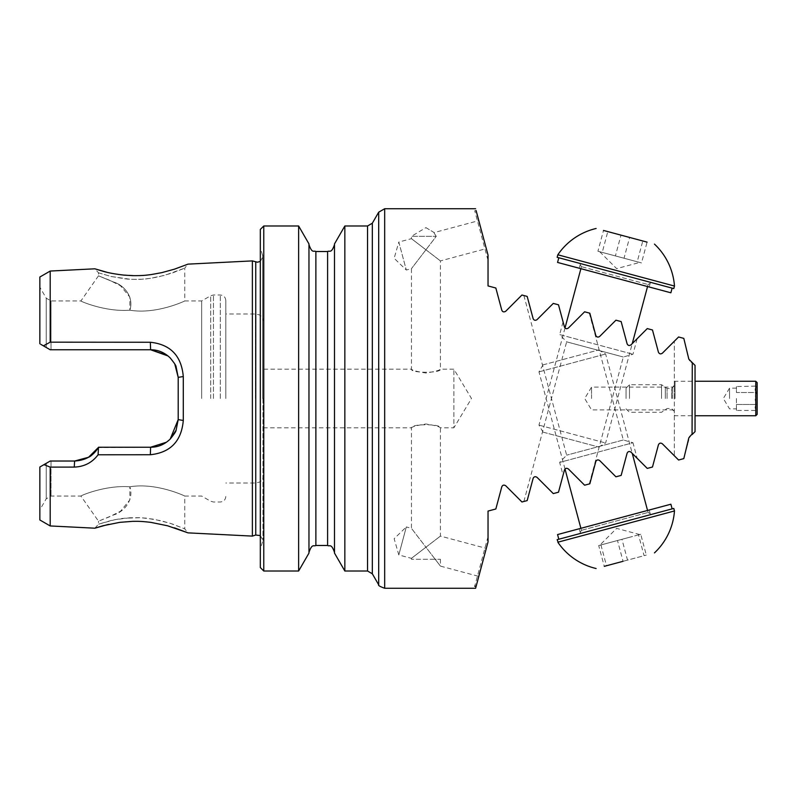 <?xml version="1.0" encoding="UTF-8"?>
<svg xmlns="http://www.w3.org/2000/svg" width="797" height="797" viewBox="0 0 797 797"><rect width="100%" height="100%" fill="white"/><g stroke="black" fill="none" stroke-linecap="round" stroke-linejoin="round"><path stroke-width="0.6" stroke-dasharray="3.98 2.99" d="M692.065 434.604L695.044 431.625L692.065 434.604L692.284 362.615L688.837 359.168L683.806 338.386L678.586 336.982L662.347 353.22C660.633 354.356 659.328 353.998 658.422 352.164L652.484 329.988L647.264 328.593L631.025 344.822C629.301 345.958 627.996 345.609 627.1 343.776L621.152 321.589L615.932 320.195L599.693 336.434C597.959 337.559 596.654 337.211 595.767 335.378L589.83 313.201L584.609 311.796L568.371 328.035C566.627 329.161 565.322 328.812 564.445 326.989L558.498 304.803L553.277 303.408L537.039 319.647C535.295 320.763 533.98 320.414 533.113 318.591L527.176 296.414L521.955 295.01L505.716 311.248C503.953 312.364 502.648 312.006 501.791 310.202L495.844 288.016L488.033 285.924L488.033 255.09L488.033 260.43L474.723 210.757L476.118 210.637L475.61 208.734M474.723 210.757L476.188 210.876L488.033 255.09L476.188 210.876M691.407 434.773L688.837 437.832L689.754 436.437L688.837 437.832L683.806 458.614L678.586 460.018L662.347 443.78C660.633 442.644 659.328 443.002 658.422 444.836L652.484 467.012L647.264 468.407L631.025 452.178C629.301 451.042 627.996 451.391 627.1 453.224L621.152 475.41L615.932 476.805L599.693 460.566C597.959 459.441 596.654 459.789 595.767 461.622L589.83 483.799L584.609 485.204L568.371 468.965C566.627 467.839 565.322 468.188 564.445 470.011L558.498 492.197L553.277 493.592L537.039 477.353C535.295 476.237 533.98 476.586 533.113 478.409L527.176 500.586L521.955 501.99L505.716 485.752C503.953 484.636 502.648 484.994 501.791 486.798L495.844 508.984L488.033 511.076L488.033 541.91L476.188 586.124L488.033 541.91L488.033 536.57L488.033 541.91L476.118 586.363M486.3 548.386L478.798 576.38L486.3 548.386L440.422 536.092L440.422 427.83C441.309 423.725 410.535 423.735 411.441 427.83C412.288 426.624 417.12 425.349 425.927 423.994C434.744 425.349 439.575 426.624 440.422 427.83L453.872 427.83L453.872 369.17L453.872 427.83L471.495 398.5L453.872 369.17L440.422 369.17C439.575 370.376 434.744 371.651 425.927 373.006C417.11 371.651 412.278 370.376 411.441 369.17C410.545 373.275 441.319 373.265 440.422 369.17L440.422 260.908L486.3 248.614L478.798 220.62L486.3 248.614M488.033 260.43L488.033 255.09L476.118 210.637M435.192 559.285L425.927 547.21L411.441 558.338L425.927 547.21L411.441 558.338L425.927 547.21L435.192 559.285L411.441 559.285L435.192 559.285C441.956 568.102 441.956 568.102 435.192 559.285C441.956 568.102 441.956 568.102 435.192 559.285L440.422 559.285L435.192 559.285M425.927 547.21L440.422 536.092L425.927 547.21L440.422 536.092L425.927 547.21L411.441 528.331L425.927 547.21M692.284 434.385L695.044 431.625L695.044 365.375L692.065 362.396L695.044 365.375L695.044 431.625L695.044 365.375L692.284 362.615M589.292 313.062L623.304 439.984L632.977 442.753L559.663 462.399L632.977 442.753L637.142 458.295M631.025 452.178C639.114 460.267 639.114 460.267 631.025 452.178C629.471 450.943 628.166 451.291 627.1 453.224L621.152 475.41L615.932 476.805L599.693 460.566C597.989 459.431 596.684 459.779 595.767 461.622L589.83 483.799L584.609 485.204L568.371 468.965C566.398 467.839 565.093 468.188 564.445 470.011C562.622 476.805 562.622 476.805 564.445 470.011C562.622 476.805 562.622 476.805 564.445 470.011C565.083 468.188 566.398 467.839 568.371 468.965L584.609 485.204L589.83 483.799L595.767 461.622C596.684 459.779 597.989 459.431 599.693 460.566L615.932 476.805L621.152 475.41L627.1 453.224C628.156 451.291 629.471 450.943 631.025 452.178C639.114 460.267 639.114 460.267 631.025 452.178M523.878 501.472L566.647 341.833L623.304 357.016L566.647 341.833L559.663 334.601L632.977 354.247L559.663 334.601L563.071 321.868M527.176 500.586C522.812 501.761 522.812 501.761 527.176 500.586L533.113 478.409L527.176 500.586C522.812 501.761 522.812 501.761 527.176 500.586M537.039 477.353C535.614 476.088 534.309 476.437 533.113 478.409C534.309 476.437 535.614 476.088 537.039 477.353L553.277 493.592L537.039 477.353M558.498 492.197L553.277 493.592L558.498 492.197L564.445 470.011L558.498 492.197M568.371 468.965C566.677 467.819 565.362 468.178 564.445 470.011C565.362 468.178 566.677 467.819 568.371 468.965L584.609 485.204L568.371 468.965M584.609 485.204C590.796 483.54 590.796 483.54 584.609 485.204C590.796 483.54 590.796 483.54 584.609 485.204M674.342 455.774L678.586 460.018L683.806 458.614L688.837 439.854L683.806 458.614L678.586 460.018L674.342 455.774L674.342 341.226L674.342 455.774M674.342 341.226L678.586 336.982L683.806 338.386L688.837 359.168L683.806 338.386L678.586 336.982L674.342 341.226M689.574 359.905L692.065 362.396L689.754 360.563M689.754 436.437L689.574 437.095M692.065 362.396L691.407 362.227M674.342 398.5L674.342 381.942L674.342 398.5M50.201 271.05L50.201 342.192L43.397 345.838L39.85 343.786L39.85 287.149L39.85 343.786L46.216 347.462L40.826 344.354M39.85 277.027L39.85 343.786M46.216 347.462L46.216 298.168L46.216 347.462L50.201 349.763L150.603 349.763L51.028 349.763L51.028 300.947L51.028 349.763L150.603 349.763C157.975 349.734 164.501 352.463 170.199 357.933C174.135 362.745 176.107 365.693 176.087 366.769L178.199 377.37L178.199 419.63L178.199 377.37L178.199 419.63L176.117 430.171M260.32 229.436L260.32 567.564M260.32 398.5L260.32 247.538L260.32 398.5M252.37 260.898L252.37 536.102M39.85 519.973L39.85 467.012L46.216 463.346L39.85 467.012L39.85 509.851L39.85 467.012L43.984 464.631L50.201 467.122L74.27 467.092C84.213 466.733 92.153 462.629 98.091 454.778L150.344 454.738C170.458 452.626 181.447 441.199 183.29 420.467L183.29 376.533C181.467 355.831 170.488 344.404 150.344 342.262L50.201 342.192M50.201 467.122L50.201 525.95M174.413 527.813L161.402 524.267L150.523 522.334C145.712 521.806 143.51 521.278 132.451 521.348L123.565 521.915L108.422 524.386M108.422 272.614L121.423 274.855L139.096 275.623M142.135 275.483C156.222 274.298 156.69 273.51 158.204 273.401L174.324 269.217M183.29 420.467L178.199 419.63L176.087 430.241C176.117 431.287 174.144 434.245 170.179 439.087C164.481 444.547 157.955 447.266 150.603 447.237L98.32 447.545C94.235 453.164 90.968 456.402 88.517 457.279L74.599 461.035L51.028 461.035L51.028 496.053L51.028 461.035L74.599 461.035L50.201 461.035L46.216 463.346L46.216 498.832L46.216 463.346L48.238 462.17M201.661 398.5L201.661 300.947L201.661 398.5M166.473 442.215L170.189 439.077M88.577 457.239L85.608 458.743M170.229 439.047L166.414 442.255M161.432 445.025L156.162 446.669M168.028 355.96L167.051 355.203M174.254 363.143L174.802 364.09L174.254 363.143M129.861 486.788C104.905 484.905 79.839 496.053 80.905 496.053C79.75 496.083 104.925 484.895 129.861 486.788C104.905 484.905 79.839 496.053 80.905 496.053C79.75 496.083 104.925 484.895 129.861 486.788C156.601 482.324 185.532 496.312 184.755 496.053C185.512 496.302 156.581 482.324 129.861 486.788C156.601 482.324 185.532 496.312 184.755 496.053C185.512 496.302 156.581 482.324 129.861 486.788C134.294 500.297 123.505 512.202 113.572 514.962L98.499 521.188L113.612 514.942C123.575 512.152 134.285 500.257 129.861 486.788L129.861 499.888L120.477 511.276L109.179 516.934L98.499 521.188L80.905 496.053L51.028 496.053L46.216 498.832L39.85 509.851M129.861 310.212C134.294 296.703 123.505 284.798 113.572 282.038L98.499 275.812L113.612 282.058C123.575 284.848 134.285 296.743 129.861 310.212C104.905 312.095 79.839 300.947 80.905 300.947C79.75 300.917 104.925 312.105 129.861 310.212C104.905 312.095 79.839 300.947 80.905 300.947C79.75 300.917 104.925 312.105 129.861 310.212C156.63 314.666 185.532 300.688 184.755 300.947C185.492 300.698 156.591 314.676 129.861 310.212C156.63 314.666 185.532 300.688 184.755 300.947C185.492 300.698 156.591 314.676 129.861 310.212L129.861 297.112L120.457 285.715L109.159 280.056L98.499 275.812L98.499 272.813L94.853 268.808M225.82 398.5L225.82 300.519L225.82 398.5M263.767 398.5L263.767 322.247L263.767 398.5M344.842 225.989L344.842 571.011M334.501 243.902L334.501 553.098M334.501 398.5L334.501 552.381L334.501 398.5M308.967 398.5L308.967 552.381L308.967 398.5M308.967 243.902L308.967 553.098M298.626 225.989L298.626 571.011M50.201 461.035L43.984 464.631M43.397 345.838L50.201 349.763M98.091 454.778L98.32 447.545M150.344 454.738L150.603 447.237M183.29 376.533L178.199 377.37M150.344 342.262L150.603 349.763M98.509 272.813L111.122 276.489L129.871 279.219C140.093 279.478 137.781 279.707 150.095 278.382L164.561 275.373L184.755 268.131L172.122 273.072L158.185 276.938C141.109 280.036 144.098 278.801 141.677 279.239C125.747 279.617 126.853 278.741 125.587 278.88L111.072 276.479L98.499 272.813M129.861 517.781L114.907 519.684L98.499 524.187L111.072 520.521C125.189 517.602 123.475 518.548 124.671 518.209L140.73 517.711L153.901 519.236L170.02 523.24L184.755 528.869L172.301 523.988L161.263 520.78L145.971 518.11C138.04 517.791 149.677 517.522 129.861 517.781M436.248 236.34C433.12 231.499 433.12 231.499 436.248 236.34C433.12 231.499 433.12 231.499 436.248 236.34L425.927 249.79L436.248 236.34L411.441 236.34L436.248 236.34M263.767 369.17L411.441 369.17L411.441 268.669L406.311 270.044L394.156 258.298L398.809 242.049L406.311 270.044L398.809 242.049L411.441 238.662L411.441 236.34L425.927 227.633L434.156 232.575L478.798 220.62M425.927 249.79L440.422 260.908L411.441 238.662L425.927 249.79L411.441 238.662L425.927 249.79L411.441 268.669L425.927 249.79M564.445 326.989C565.362 328.822 566.677 329.181 568.371 328.035C566.677 329.181 565.362 328.822 564.445 326.989L558.498 304.803L564.445 326.989C562.622 320.195 562.622 320.195 564.445 326.989C562.622 320.195 562.622 320.195 564.445 326.989C565.083 328.812 566.398 329.161 568.371 328.035L584.609 311.796L568.371 328.035C566.398 329.161 565.093 328.812 564.445 326.989M553.277 303.408L558.498 304.803L553.277 303.408L537.039 319.647L553.277 303.408M533.113 318.591C534.309 320.563 535.614 320.912 537.039 319.647C535.614 320.912 534.309 320.563 533.113 318.591L527.176 296.414L533.113 318.591M527.176 296.414C522.812 295.239 522.812 295.239 527.176 296.414C522.812 295.239 522.812 295.239 527.176 296.414M584.609 311.796C590.796 313.46 590.796 313.46 584.609 311.796C590.796 313.46 590.796 313.46 584.609 311.796L568.371 328.035L584.609 311.796L589.83 313.201L584.609 311.796M623.304 439.984L566.647 455.167L623.304 439.984M631.025 344.822C629.471 346.057 628.166 345.709 627.1 343.776L621.152 321.589L615.932 320.195L599.693 336.434L615.932 320.195L621.152 321.589L627.1 343.776C628.156 345.709 629.471 346.057 631.025 344.822C639.114 336.733 639.114 336.733 631.025 344.822C639.114 336.733 639.114 336.733 631.025 344.822M595.767 335.378L589.83 313.201L595.767 335.378C596.684 337.221 597.989 337.569 599.693 336.434M591.543 398.5L591.543 387.113L591.543 398.5M672.618 398.5L672.618 387.113L672.618 398.5M411.441 559.285L411.441 558.338L398.809 554.951L394.156 538.702L406.311 526.956L398.809 554.951L406.311 526.956L411.441 528.331L411.441 427.83L263.767 427.83M488.033 536.57L474.723 586.243M624.031 258.238L641.515 262.92L647.094 242.129L603.498 230.443L607.802 231.598L602.233 252.4L624.031 258.238L629.6 237.436L647.094 242.129L603.498 230.443L597.929 251.244L602.233 252.4M674.471 286.043L557.83 254.791M673.794 288.574L557.153 257.321M580.106 263.468L651.468 282.586L580.106 263.468M539.559 425.289L605.63 442.993L539.559 425.289M543.504 432.263L598.627 447.027L543.504 432.263M641.515 262.92L637.211 261.775L642.79 240.973M637.211 261.775L615.414 255.927L620.993 235.135M615.414 255.927L597.929 251.244M626.312 258.846L599.723 251.722L626.312 258.846M648.599 286.82L579.23 268.24L648.599 286.82M649.854 282.158L580.475 263.568L649.854 282.158M671.134 287.856L558.817 257.77L671.134 287.856M557.561 262.432L670.875 292.788M604.275 566.348L646.307 555.081L604.275 566.348L623.065 561.307L617.496 540.515L598.706 545.547L604.275 566.348M557.83 542.209L674.471 510.957M557.153 539.679L673.794 508.426M579.648 533.651L651.468 514.414L579.648 533.651M539.131 371.83L605.63 354.007L539.131 371.83M543.146 364.837L598.627 349.973L543.146 364.837M598.706 545.547L621.949 539.32L627.528 560.112M600.938 544.949L606.507 565.75M621.949 539.32L640.738 534.289L646.307 555.081M640.738 534.289L638.507 534.887L644.086 555.678M638.507 534.887L617.496 540.515M628.006 537.696L599.723 545.278L628.006 537.696M649.047 510.06L579.23 528.76L649.047 510.06M650.302 514.723L580.475 533.432L650.302 514.723M671.861 508.944L558.817 539.23L671.861 508.944M670.875 504.212L557.561 534.568M626.043 398.5L626.043 388.149L626.043 398.5M629.491 398.5L629.491 384.702L629.491 398.5M661.54 398.5L661.54 384.702L661.54 398.5M675.039 398.5L675.039 381.245L675.039 398.5M755.765 381.245L755.765 415.755M757.15 382.63L757.15 414.37M757.15 398.5L757.15 386.077L757.15 398.5M756.682 392.522C754.6 396.507 754.6 400.493 756.682 404.477C754.6 400.493 754.6 396.507 756.682 392.522C754.6 390.55 754.6 388.557 756.682 386.545C754.6 388.528 754.6 390.52 756.682 392.522L736.448 392.522L736.448 389.534L736.448 392.522L756.682 392.522M736.448 410.455L736.448 407.466L736.448 410.455L756.682 410.455C754.6 408.472 754.6 406.48 756.682 404.477C754.6 406.45 754.6 408.443 756.682 410.455L757.15 410.923M736.448 386.545L736.448 389.534L736.448 386.545L757.15 386.077M736.448 398.5L736.448 407.466L736.448 404.477L756.682 404.477L736.448 404.477L736.448 408.851L736.448 398.5M729.544 398.5L729.544 388.149L729.544 398.5M384.672 588.266L384.672 208.734M263.767 225.989L263.767 571.011M262.681 398.5L262.681 255.05L262.681 398.5M255.757 261.974L255.757 535.026M210.697 398.5L210.697 295.737L210.697 398.5M213.457 398.5L213.457 294.99L213.457 398.5M220.301 398.5L220.301 294.99L220.301 398.5M255.488 398.5L255.488 313.968L255.488 398.5M367.537 225.989L367.537 571.011M327.597 251.523L327.597 545.477M315.871 251.523L315.871 545.477M74.27 467.092L74.599 461.035M372.319 573.77L372.319 223.23M378.695 584.809L378.695 212.191M582.019 266.836L648.081 284.539L582.019 266.836M581.591 530.274L648.081 512.461L581.591 530.274M665.296 398.5L665.296 387.85L665.296 398.5M667.069 398.5L667.069 388.498L667.069 398.5M671.582 398.5L671.582 388.498L671.582 398.5M440.422 559.285L440.422 566.099L478.798 576.38M523.878 295.528L566.647 455.167L559.663 462.399L563.071 475.132M589.292 483.938L623.304 357.016L632.977 354.247L637.142 338.705M98.499 275.812L80.905 300.947L51.028 300.947L46.216 298.168L39.85 287.149M260.32 261.406L262.94 256.704L260.32 247.538M260.32 535.594L262.94 540.296L260.32 549.462M262.94 398.5L262.94 540.296L262.94 398.5M225.82 300.519C225.491 297.161 223.648 295.318 220.301 294.99L213.457 294.99L210.697 295.737L201.661 300.947L184.755 300.947L184.755 268.131L188.012 264.136M225.82 496.481C225.491 499.839 223.648 501.682 220.301 502.01L213.457 502.01L210.697 501.263L201.661 496.053L184.755 496.053L184.755 528.869L188.012 532.864M263.767 322.247C263.11 316.21 259.135 314.755 259.135 314.815L255.488 313.968L225.82 313.968M263.767 474.753C263.11 480.79 259.135 482.245 259.135 482.185L255.488 483.032L225.82 483.032M94.853 528.192L98.499 524.187L98.499 521.188M674.342 385.389L672.618 387.113L591.543 387.113L584.699 398.5L591.543 409.887L672.618 409.887L674.342 411.611M425.927 227.633L434.156 232.575M598.627 447.027L605.63 442.993L632.26 343.587M647.553 286.541L648.081 284.539L651.468 282.586M543.016 432.123L538.971 425.13L565.003 327.985M580.893 268.679L581.431 266.686L579.479 263.299M599.723 251.722L616.629 268.629L639.722 262.442M580.475 263.568L579.23 268.24M650.462 282.327L649.216 286.99M543.016 364.877L538.971 371.87L565.003 469.015M580.893 528.321L581.431 530.314L579.479 533.701M598.627 349.973L605.63 354.007L632.26 453.413M647.553 510.459L648.081 512.461L651.468 514.414M639.722 534.558L616.629 528.371L599.723 545.278M650.462 514.673L649.216 510.01M580.475 533.432L579.23 528.76M626.043 408.851L629.491 412.298L661.54 412.298L667.069 408.502L671.582 408.502L674.342 411.262M626.043 388.149L629.491 384.702L661.54 384.702L667.069 388.498L671.582 388.498L674.342 385.738M674.342 415.058L675.039 415.755L695.044 415.755M674.342 381.942L675.039 381.245L695.044 381.245M736.448 388.149L729.544 388.149L723.327 398.5L729.544 408.851L736.448 408.851"/><path stroke-width="1.2" d="M372.319 223.23L372.319 573.77L367.537 571.011L367.537 225.989L372.319 223.23L378.695 212.191L384.672 208.734L475.61 208.734M476.118 210.637L488.033 255.09L488.033 285.924L495.844 288.016L501.791 310.202C502.638 312.006 503.943 312.354 505.716 311.248L521.955 295.01L527.176 296.414L533.113 318.591C533.98 320.414 535.285 320.763 537.039 319.647L553.277 303.408L558.498 304.803L564.445 326.989C565.312 328.812 566.627 329.161 568.371 328.035L584.609 311.796L589.83 313.201L595.767 335.378C596.654 337.211 597.959 337.559 599.693 336.434L615.932 320.195L621.152 321.589L627.1 343.776C627.986 345.609 629.291 345.958 631.025 344.822L647.264 328.593L652.344 329.948M476.188 586.124L474.723 586.243L476.188 586.124L488.033 541.91L488.033 511.076L495.844 508.984L501.791 486.798C502.638 484.994 503.943 484.646 505.716 485.752L521.955 501.99L527.176 500.586L533.113 478.409C533.98 476.586 535.285 476.237 537.039 477.353L553.277 493.592L558.498 492.197L564.445 470.011C565.312 468.188 566.627 467.839 568.371 468.965L584.609 485.204L589.83 483.799L595.767 461.622C596.654 459.789 597.959 459.441 599.693 460.566L615.932 476.805L621.152 475.41L627.1 453.224C627.986 451.391 629.291 451.042 631.025 452.178L647.264 468.407L652.484 467.012L658.422 444.836C659.318 443.002 660.623 442.654 662.347 443.78L678.586 460.018L683.806 458.614L688.837 437.832L691.407 434.773M476.118 586.363L475.61 588.266L384.672 588.266L384.672 208.734M652.484 329.988L658.422 352.164C659.318 353.998 660.623 354.346 662.347 353.22L678.586 336.982L683.806 338.386L688.837 359.168L692.284 362.615L692.065 434.604M692.284 362.615L695.044 365.375L695.044 431.625L692.284 434.385M689.754 436.437L689.574 437.095M692.065 362.396L691.407 362.227M689.754 360.563L689.574 359.905M40.826 344.354L43.397 345.838L50.201 342.172L50.201 271.05L94.853 268.808L106.997 272.285M39.85 343.786L39.85 277.027L50.201 271.05M167.051 355.203L150.603 349.763L50.201 349.763L46.216 347.462M260.32 398.5L260.32 229.436L263.767 225.989L263.767 571.011L260.32 567.564L260.32 398.5M255.757 261.974L255.757 535.026L252.37 536.102L252.37 260.898L257.481 262.223L260.32 261.406M50.201 342.172L150.344 342.262C170.458 344.374 181.447 355.801 183.29 376.533L183.29 420.467C181.467 441.169 170.488 452.596 150.344 454.738L98.081 454.778C92.183 462.619 84.243 466.723 74.27 467.092L50.201 467.122L43.984 464.631L39.85 467.012L39.85 519.973L50.201 525.95L50.201 467.122M108.422 524.386L94.853 528.192L102.913 525.761L119.739 522.354L132.83 521.338C137.682 521.348 140.013 521.089 150.922 522.384L167.629 525.801L188.012 532.864L174.413 527.813M139.096 275.623L142.135 275.483M174.324 269.217L188.012 264.136L174.583 269.127L161.831 272.634L150.992 274.606C146.19 275.144 143.998 275.692 132.91 275.662L124.003 275.124C115.206 274.118 108.183 272.823 102.933 271.249L94.853 268.808M48.238 462.17L50.201 461.035L74.599 461.035C85.568 460.387 93.538 455.784 98.499 447.237L150.603 447.237L166.473 442.215M170.189 439.077L178.199 419.63L178.199 377.37L174.802 364.099L178.199 377.37L176.087 366.759C176.117 365.713 174.144 362.755 170.179 357.913C164.481 352.453 157.955 349.734 150.603 349.763L168.028 355.96M74.27 467.092L74.599 461.035L88.527 457.269C90.948 456.422 94.215 453.184 98.32 447.555L88.577 457.239M85.608 458.743L75.147 461.035M176.117 430.171L170.229 439.047M166.414 442.255L161.432 445.025M156.162 446.669L150.603 447.237C157.975 447.266 164.501 444.537 170.199 439.067C174.135 434.255 176.107 431.307 176.087 430.231L178.199 419.63L183.29 420.467M170.309 358.042L174.254 363.143L170.309 358.042M367.537 571.011L344.842 571.011L344.842 225.989L367.537 225.989M344.842 571.011L334.501 553.098L334.501 243.902L344.842 225.989M298.626 225.989L298.626 571.011L308.967 553.098L308.967 243.902L298.626 225.989L263.767 225.989M50.201 349.763L43.397 345.838M43.984 464.631L50.201 461.035M98.081 454.778L98.499 447.237M150.344 342.262L150.603 349.763M183.29 376.533L178.199 377.37M150.344 454.738L150.603 447.237M599.693 336.434C597.989 337.569 596.684 337.221 595.767 335.378M603.498 230.443L647.094 242.129M607.802 231.598L629.6 237.436M557.83 254.791L674.471 286.043L673.794 288.574L557.153 257.321L557.83 254.791M672.13 288.125L670.875 292.788L669.878 292.529L557.561 262.432L558.817 257.77M623.065 561.307L604.275 566.348M558.099 542.139L557.153 539.679L673.794 508.426L674.471 510.957L558.099 542.139M558.817 539.23L557.561 534.568L670.875 504.212L672.13 508.875M755.765 381.245L757.15 382.63L757.15 414.37L755.765 415.755L755.765 381.245L695.044 381.245M334.501 552.381C331.243 542.976 329.669 546.802 327.597 545.477L327.597 251.523C329.669 250.198 331.243 254.024 334.501 244.619M327.597 545.477L315.871 545.477L315.871 251.523C313.829 250.198 312.245 254.054 308.967 244.619M378.695 212.191L378.695 584.809C377.977 585.397 379.97 586.552 384.672 588.266M255.757 535.026L260.32 535.594M50.201 525.95L94.843 528.192M188.012 532.864L252.37 536.102M188.012 264.136L252.37 260.898M327.597 251.523L315.871 251.523M315.871 545.477C313.829 546.802 312.245 542.946 308.967 552.381M298.626 571.011L263.767 571.011M372.319 573.77L378.695 584.809M674.461 285.864A63.939 63.939 0 0 0 654.457 244.101M596.126 228.48A63.939 63.939 0 0 0 557.87 254.721M632.26 343.587L647.553 286.541M565.003 327.985L580.893 268.679M654.457 552.899A63.939 63.939 0 0 0 674.461 511.076M557.91 542.329A63.939 63.939 0 0 0 596.126 568.52M565.003 469.015L580.893 528.321M632.26 453.413L647.553 510.459M755.765 415.755L695.044 415.755"/></g></svg>
